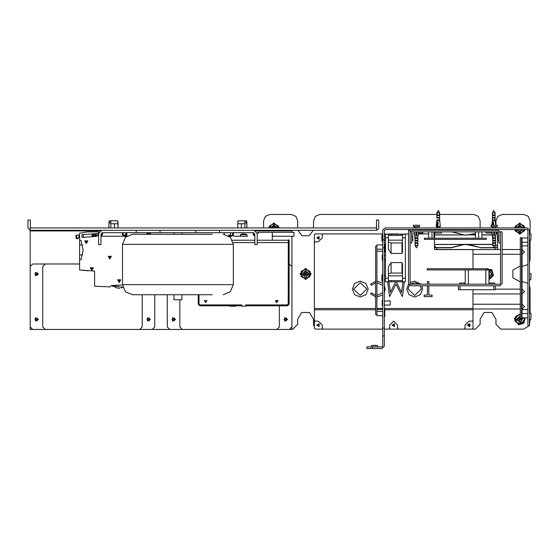 <?xml version="1.0" encoding="UTF-8"?>
<svg xmlns="http://www.w3.org/2000/svg" width="559" height="559" viewBox="0 0 559 559"><rect width="100%" height="100%" fill="white"/><g stroke="black" fill="none" stroke-linecap="round" stroke-linejoin="round"><path stroke-width="0.84" d="M229.63 306.157L229.63 305.766L235.674 305.766L235.674 306.157L229.63 306.157L235.674 306.157M246.896 236.268L246.896 234.661L240.58 234.661M240.552 236.268L240.426 234.661M245.394 240.244L232.411 240.244L245.394 240.244M291.924 236.268L291.924 329.475L30.172 329.475L30.172 230.329L376.64 230.329L376.64 227.946L30.172 227.946L30.172 230.329L27.95 228.107L27.95 220.015L30.333 220.015L30.333 227.31L30.962 227.946M291.924 232.306L291.924 230.329M109.117 220.805L108.879 223.754L109.117 220.805L117.753 220.805L117.998 227.946L117.998 221.692M237.785 221.692L237.785 223.754L238.022 220.805L246.659 220.805L246.896 227.946L246.896 221.692M173.926 294.733L173.926 299.771L181.857 299.771L181.857 294.733M223.223 234.291L230.343 237.24L233.292 244.367L122.484 244.367L125.433 237.24L132.56 234.291L212.217 234.291M212.217 294.733L132.56 294.733L125.433 291.784L122.484 284.657L233.292 284.657L230.343 291.784L223.223 294.733M150.525 234.291L150.525 233.655L149.917 233.655L149.917 234.291M78.987 235.025L76.045 235.227L76.073 238.602L78.022 238.602L78.022 237.575L79.161 237.575L78.987 235.025L79.616 234.976M382.726 239.846L382.726 247.777L384.312 247.777L384.312 239.846L382.726 239.846L382.726 230.168L384.941 227.946L527.242 227.946L529.464 230.168L529.464 325.506L527.878 325.506L527.878 230.168L527.242 229.532L385.34 229.532L384.312 230.567L384.312 239.846M527.843 313.557L522.036 313.557L522.036 317.833L527.843 317.833L527.843 309.63L522.036 309.63M527.843 242.278L527.843 238.001L522.036 238.001L522.036 242.278L527.843 242.278L527.843 245.911L522.036 245.911M382.691 249.174L382.691 244.898L376.885 244.898L376.885 249.174L382.691 249.174L382.691 251.187L376.885 251.187M382.691 315.66L382.691 311.384L376.885 311.384L376.885 315.66L382.691 315.66M384.34 301.154L384.34 305.081L390.147 305.081L390.147 300.805L384.34 301.154M385.5 255.477L384.34 255.477L384.34 259.753L385.5 259.753M374.474 345.336L377.598 345.525L371.351 345.525L374.474 345.336M531.05 273.791L530.861 279.849L531.05 273.791M531.05 234.137L530.861 240.188L531.05 234.137M531.05 313.452L530.861 319.51L531.05 313.452M405.331 278.235L402.473 278.235L402.473 281.806L405.331 281.806L405.331 234.214L402.473 234.214L402.473 237.785L405.331 237.785M388.358 273.903L391.069 273.065L391.069 262.583L388.358 266.902L388.358 281.806L385.5 281.806L385.5 234.214L388.358 234.214L388.358 249.111L391.069 253.43L401.97 253.43L402.473 251.934L402.473 237.785M391.069 273.065L401.97 273.065L401.97 262.583L391.069 262.583M402.473 242.718L401.97 242.948L401.97 253.43M401.97 242.948L391.069 242.948L391.069 253.43M401.97 280.611L401.97 281.806L402.473 281.806M391.069 280.611L391.069 281.806L401.97 281.806M391.069 235.402L391.069 234.214L388.358 234.214L405.331 234.214M401.97 235.402L401.97 234.214L391.069 234.214M381.937 280.939L381.937 274.714L382.726 274.714M381.937 241.299L382.726 241.299L381.937 241.299L381.937 235.053L382.726 235.053M417.825 237.757L417.825 238.379L415.044 238.379L415.044 237.757L417.825 237.757L418.516 231.831M415.044 237.757L414.352 231.831L415.044 240.265L417.825 240.265L417.825 238.379M415.044 238.379L415.044 240.894L417.825 240.894L417.825 240.265M415.044 240.265L415.044 242.781L417.825 242.781L417.825 240.894M415.044 240.894L415.044 243.403L417.825 243.403L417.825 242.781M415.044 242.781L415.044 245.289L417.825 245.289L417.825 243.403M414.352 227.632L418.516 227.946M413.311 226.598L419.557 226.598L419.557 225.256L413.311 225.256L413.311 226.598L413.311 225.256M495.554 237.757L495.554 238.379L492.779 238.379L492.779 237.757L495.554 237.757L496.245 231.831M492.779 237.757L492.088 231.831L492.779 240.265L495.554 240.265L495.554 238.379M492.779 238.379L492.779 240.894L495.554 240.894L495.554 240.265M492.779 240.265L492.779 242.781L495.554 242.781L495.554 240.894M492.779 240.894L492.779 243.403L495.554 243.403L495.554 242.781M492.779 242.781L492.779 245.289L495.554 245.289L495.554 243.403M492.088 227.632L496.245 227.946M491.047 226.598L497.286 226.598L497.286 225.256L491.047 225.256L491.047 226.598L491.047 225.256M495.365 289.737L495.365 285.768L495.365 289.737L458.429 289.737L458.429 285.768M489.02 269.906L489.02 284.182L489.02 269.906L427.181 269.906L427.181 268.718L487.86 268.718L487.86 269.906M418.37 233.103L422.863 233.04L422.863 231.915L418.509 231.915M418.377 233.04L422.863 233.04M486.162 233.04L491.054 233.103L491.158 231.915L486.162 231.915L486.162 233.04L491.158 233.04M497.796 240.754L497.796 235.758L497.734 240.656L498.928 240.754M412.808 240.754L412.808 235.758L411.676 235.758L412.808 235.758L412.808 240.754L411.676 240.754M489.691 283.057L494.687 283.057L489.796 282.994L489.691 284.182M459.652 282.994L464.55 283.057L459.652 282.994L459.554 284.182M495.512 247.616L495.155 247.616L495.512 247.616M494.799 247.616L496.692 247.616M434.588 247.609L436.858 247.616L434.476 247.777L434.476 249.44L436.858 249.44L435.74 249.6M492.779 229.931L434.476 229.931L492.779 229.77M495.554 229.77L497.377 229.77L495.91 229.532M496.832 249.6L436.858 249.6M435.908 249.6L436.663 249.6M495.994 234.039L497.482 233.166L497.538 231.831L497.538 233.271L495.98 234.151M497.538 233.271L497.489 246.1L497.482 233.166M451.022 247.616L463.586 244.493L434.525 244.493L434.539 247.574L451.497 247.574L436.858 247.616M439.633 220.595L436.858 220.595L436.858 219.973L439.633 219.973L440.331 226.521L437.9 226.521L438.095 222.251L437.662 221.79L437.243 222.251L437.753 221.804M438.172 226.521L438.172 227.024L436.167 226.521L436.858 220.595M436.712 217.025L436.858 214.949L439.633 214.949L439.633 219.973L439.633 218.087L436.858 218.087L436.858 215.571L439.633 215.571L439.633 217.458L436.858 217.458M439.633 212.748L439.633 214.949L439.633 213.063L436.858 213.063L436.858 214.949L436.858 212.748L438.249 210.491L439.633 212.748L436.858 212.748M441.372 231.831L441.372 233.096L435.126 233.096L435.126 231.831M492.381 220.595L492.381 219.973L495.155 219.973L495.155 220.595L492.381 220.595L491.836 225.256M492.381 218.087L492.381 217.458L495.155 217.458L495.155 219.973L495.155 218.087L492.381 218.087L492.381 219.973M492.381 215.571L492.381 214.949L495.155 214.949L495.155 217.458L495.155 215.571L492.381 215.571L492.381 217.458M492.381 213.063L495.155 212.748L495.155 214.949L495.155 213.063L492.381 213.063L492.381 214.949M496.895 231.831L496.895 233.096L496.099 233.096M492.234 233.096L491.068 233.096M417.825 245.604L416.434 247.861L415.044 245.604L417.825 245.289M495.554 245.604L494.17 247.861L492.779 245.604L495.554 245.289M434.476 239.371L434.476 244.437L492.57 244.381M492.458 234.99L481.949 234.99M475.492 234.99L466.01 234.864M434.532 233.914L434.539 231.831L434.525 234.878L463.586 234.99L434.483 234.969M475.492 233.578L468.435 234.878L475.492 234.878M481.949 234.878L492.444 234.878M494.848 247.574L497.482 247.644L497.489 246.1L495.651 245.045M492.577 244.493L468.435 244.493L480.712 247.658L493.534 247.616M497.538 230.245L495.554 229.931M497.279 247.574L497.538 246.316L497.538 247.777L494.547 247.777M451.022 247.777L436.858 247.777L436.858 249.44L496.867 249.6M495.155 247.616L495.155 249.6M436.858 230.245L436.858 229.77M434.476 234.333L434.476 234.871M434.476 247.686L434.476 244.856M305.605 279.591L311.244 273.952L305.605 268.313L299.966 273.952L305.605 279.591M305.605 270.542L309.015 273.952L305.605 277.362L302.195 273.952L305.605 270.542M205.684 302.629L204.482 300.546L206.886 300.546L205.684 302.629M276.838 302.629L275.636 300.546L278.04 300.546L276.838 302.629M172.298 319.399L174.226 318.288L174.226 320.517L172.298 319.399M171.997 319.399L174.373 318.029L174.373 320.775L171.997 319.399M284.349 319.399L286.278 318.288L286.278 320.517L284.349 319.399M284.049 319.399L286.432 318.029L286.432 320.775L284.049 319.399M35.168 274.071L37.097 272.96L37.097 275.182L35.168 274.071M34.868 274.071L37.25 272.694L37.25 275.447L34.868 274.071M35.168 319.399L37.097 318.288L37.097 320.517L35.168 319.399M34.868 319.399L37.25 318.029L37.25 320.775L34.868 319.399M147.227 319.399L149.155 318.288L149.155 320.517L147.227 319.399M146.926 319.399L149.309 318.029L149.309 320.775L146.926 319.399M91.823 270.423L90.278 267.747L93.374 267.747L91.823 270.423M109.753 259.006L108.208 256.322L111.297 256.322L109.753 259.006M86.275 243.535L84.73 240.859L87.819 240.859L86.275 243.535M119.186 282.477L117.642 279.8L120.737 279.8L119.186 282.477M91.823 269.508L91.068 268.201L92.584 268.201L91.823 269.508M109.753 258.048L109.033 256.805L110.472 256.805L109.753 258.048M86.275 242.578L85.555 241.334L86.994 241.334L86.275 242.578M119.186 281.526L118.466 280.276L119.912 280.276L119.186 281.526M316.715 237.889L319.098 236.52L319.098 239.266L316.715 237.889M316.715 325.142L319.098 323.773L319.098 326.519L316.715 325.142M467.422 325.142L469.805 323.773L469.805 326.519L467.422 325.142M392.069 325.142L394.451 326.519L394.451 323.773L392.069 325.142M470.203 325.142L468.414 326.176L468.414 324.115L470.203 325.142M317.114 325.142L318.896 326.176L318.896 324.115L317.114 325.142M392.467 325.142L394.249 326.176L394.249 324.115L392.467 325.142M291.924 329.111L292.916 329.111L297.674 324.353L297.674 319.322L301.636 312.453L309.567 312.453L313.536 319.322L313.536 324.353L314.34 326.994M464.249 329.111L465.046 328.315L465.046 325.142L469.008 321.18L472.18 321.18L472.977 320.384L472.977 328.315L472.18 329.111L384.312 329.111L388.896 329.111L389.693 328.315L389.693 325.142L393.655 321.18L397.624 325.142L397.624 328.315L398.413 329.111L475.346 329.111L480.104 324.353L480.104 319.322L484.073 312.453L492.004 312.453L495.973 319.322L495.973 324.353L500.731 329.111L523.734 329.111L529.45 325.506M520.261 281.883L512.896 277.921L512.896 269.983L520.261 266.021M313.34 230.329L309.05 235.723L302.153 235.723L297.87 230.329M317.114 237.889L318.896 238.924L318.896 236.862L317.114 237.889M305.605 271.213L307.974 275.321L303.23 275.321L305.605 271.213M305.605 271.884L307.394 274.986L303.81 274.986L305.605 271.884M522.064 317.833L520.639 321.921L517.033 319.517L520.261 316.625M489.02 279.507L493.457 275.51L491.822 269.766L485.939 268.718M175.526 319.399L172.605 317.715L172.605 321.083L175.526 319.399M287.585 319.399L284.664 317.715L284.664 321.083L287.585 319.399M38.403 274.071L35.483 272.387L35.483 275.755L38.403 274.071M38.403 319.399L35.483 317.715L35.483 321.083L38.403 319.399M150.462 319.399L147.541 317.715L147.541 321.083L150.462 319.399M522.833 317.833L520.618 322.627L516.362 319.503L520.261 315.947M100.948 236.275L126.558 236.275L100.948 236.275L102.535 234.689L102.535 232.705L100.948 234.291L100.948 244.604L98.573 244.604L98.573 231.915L87.309 231.915L79.616 233.271L79.616 240.244L80.936 240.244L83.102 249.985L81.083 259.753L79.616 259.753L79.616 269.962L94.604 271.017L94.604 286.222L108.488 286.837M121.513 285.013L111.101 285.565L110.472 286.837L108.488 286.921M421.94 285.768L422.611 289.003L420.361 294.663L414.764 297.018L409.062 294.747L406.721 289.08L408.545 283.972M360.206 281.128L365.838 283.406L368.171 289.003L365.921 294.663L360.324 297.018L354.623 294.747L352.289 289.08L354.588 283.448L360.206 281.128M530.079 233.948L530.079 220.805L528.22 216.319L523.734 214.46L502.317 214.46L497.831 216.319L495.973 220.805L495.973 225.256M480.104 227.946L480.104 220.805L478.245 216.319L473.759 214.46L439.793 214.46M436.698 214.46L319.881 214.46L315.395 216.319L313.536 220.805L313.536 227.946M297.674 227.946L297.674 220.805L295.816 216.319L291.33 214.46L269.913 214.46L265.427 216.319L263.568 220.805L263.568 227.946M522.036 289.178L524.524 291.56L522.036 293.943M522.036 249.524L524.524 251.899L522.036 254.282M522.036 304.25L524.524 306.632L522.036 309.008M279.479 227.946L273.875 222.943L268.271 227.946M520.261 313.704L514.182 318.504L518.633 324.849L523.881 323.179L525.208 317.833M521.512 318.211L518.591 321.027L520.261 317.309M522.337 229.532L519.765 231.321L517.194 229.532M525.369 227.946L519.765 222.943L514.161 227.946M523.042 229.532L519.765 231.992L516.488 229.532M489.02 270.682L489.754 271.003L491.424 274.357L489.02 277.215M257.21 240.244L288.332 240.244L257.21 240.244L272.275 240.244L272.282 232.306L258.153 232.306L257.189 233.187M224.292 232.705L224.292 234.347L224.292 232.705M228.659 235.08L229.847 235.08L230.636 234.291L229.84 235.087L228.659 235.087L228.659 235.884M257.21 235.465L257.21 233.893L258.796 232.306M232.998 235.751L235.004 236.268L247.693 236.268M229.029 236.136L229.449 236.003M230.245 232.705L230.636 234.291M272.282 234.487L272.589 236.268L293.964 236.268L293.964 232.306L272.282 232.306M257.203 233.32L258.307 232.306M244.667 233.907L243.347 234.032M242.145 234.039L243.046 233.872M242.054 234.032L240.552 234.661M245.394 234.032L246.896 234.661M241.991 234.039L242.865 233.865M289.129 249.838L289.136 256.267M232.411 240.244L254.827 240.244M241.698 304.962L200.213 304.962L199.025 303.775L199.025 294.733L199.025 304.173L199.815 304.969L241.698 304.969L241.698 306.157L245.667 306.157L245.667 304.962L287.144 304.962L288.332 303.775M275.58 301.825L277.949 300.407M282.784 305.759L287.543 305.759L289.129 304.173L289.129 241.174L288.332 241.174L288.227 304.571L287.543 304.969L246.058 304.969L246.058 305.759L282.784 305.759M246.058 305.759L245.667 305.759M241.698 305.759L241.299 305.759L241.299 304.969M198.228 294.733L198.228 304.173L198.228 294.733L198.228 304.173L199.815 305.759L241.299 305.759M199.815 305.759L204.573 305.759M245.667 304.969L246.058 304.969M287.941 304.865L287.543 304.969L287.941 304.865M288.234 304.564L287.543 304.969L288.332 304.173M199.416 304.865L199.025 304.173M288.332 241.174L288.332 239.93L289.129 239.93L289.129 241.174M289.129 304.173L289.129 283.539M198.228 302.517L198.228 304.173M102.535 232.705L253.241 232.705L254.827 234.291L254.827 244.604L257.21 244.604L257.21 233.501L254.038 230.329M159.979 232.705L159.979 230.329L195.797 230.329L195.797 232.705M136.186 232.705L136.186 230.329M101.745 230.329L98.573 233.501L81.991 234.661L81.991 237.435L81.991 234.661M219.596 232.705L219.596 230.329M375.844 227.946L376.48 227.31L376.48 220.015L378.757 220.015L378.757 228.764L376.64 230.329M108.879 227.946L108.879 223.754L110.857 221.72M110.857 227.946L110.857 221.692L110.857 223.754L110.857 221.692L110.857 223.754L117.998 223.754M114.427 223.754L114.427 227.946M244.919 221.72L246.896 223.754L246.896 227.946M237.785 227.946L237.785 223.754L244.919 223.754L244.919 221.692L244.919 227.946L244.919 223.754M241.355 223.754L241.355 227.946M254.827 235.479L254.038 234.689L254.038 232.921M232.621 232.705L232.621 234.689L231.824 235.479L229.449 235.479L229.449 236.275L231.824 236.275L233.41 234.689L233.41 232.705M253.241 232.705L253.241 234.689L254.827 236.275M122.365 232.705L122.365 234.689L123.951 236.275L126.334 236.275L126.334 235.479L123.951 235.479L123.162 234.689L123.162 232.705M101.745 232.921L101.745 234.689L100.948 235.479M146.877 234.291L146.877 232.705M125.656 235.479L124.902 235.206L124.902 234.689L126.886 232.705L126.886 236.038L126.886 233.501M98.573 235.605L96.588 235.744L96.588 236.415L81.991 237.435L83.417 237.337L83.417 234.556M86.645 270.724L87.525 270.78M84.458 270.535L85.087 270.591M83.529 270.444L82.788 270.36M83.591 270.451L83.955 270.486M84.025 270.493L84.486 270.535M87.567 270.787L88.203 270.829M79.616 259.753L79.616 240.244M118.033 288.199L116.37 287.752M116.356 287.745L114.833 286.921M117.544 285.328L112.121 285.551L112.918 286.543L113.526 285.768L122.847 287.34M82.606 254.995L79.616 254.995M79.616 245.003L82.536 245.003M97.79 233.557L97.79 235.66M92.102 236.73L92.102 233.955M96.253 233.662L96.253 236.436M121.478 287.927L122.288 287.619L121.478 287.927M113.33 286.026L114.84 286.928M92.857 236.674L92.857 233.9M95.533 233.711L95.533 236.492M94.604 233.781L94.604 236.555M93.542 236.632L93.542 233.851M148.904 232.705L148.904 233.655M149.917 233.655L146.877 233.655M126.886 233.655L126.096 234.452L126.096 235.479M150.322 233.655L150.322 232.705M83.417 234.71L81.991 234.815M76.723 235.178L76.716 238.602M79.161 237.575L79.616 237.575M118.04 288.199L119.773 288.262M111.101 285.565L112.513 285.544M382.726 233.928L323.06 233.928L322.27 234.717L322.27 237.889L318.302 241.858L315.129 241.858L314.34 242.655L314.34 320.384L315.129 321.18L318.302 321.18L322.27 325.142L322.27 328.315L323.06 329.111L382.726 329.111L318.295 329.111M472.977 320.384L472.977 308.484L384.312 308.484M314.34 309.756L375.613 309.756M384.816 309.756L472.977 309.756M382.726 308.484L376.885 308.484M375.613 308.484L314.34 308.484M472.977 308.484L472.977 289.737M472.977 268.718L472.977 249.6M434.476 233.928L433.959 233.928M428.655 233.928L418.272 233.928M414.596 233.928L411.676 233.928M408.503 233.928L397.805 234.214M389.504 234.214L384.312 233.928M384.312 285.251L385.221 289.164L384.312 292.909M382.726 294.914L376.885 297.011M375.613 296.906L370.498 293.852L371.686 292.951L375.613 295.32M376.885 295.459L382.726 292.734M382.726 285.397L376.885 282.686M375.613 282.819L371.686 285.202L370.498 284.3L375.613 281.24M376.885 281.135L382.726 283.168M396.254 281.806L401.593 292.413L402.997 281.806M404.36 281.806L402.403 296.626L395.975 284.231L389.553 296.626L387.583 281.806M388.945 281.806L390.357 292.392L395.667 281.806M410.089 282.54L414.638 281.128L420.976 284.182M427.453 284.182L427.453 281.519L428.809 281.519L428.809 284.182M428.809 285.768L428.809 295.075L432.1 295.075L432.1 296.626L424.155 296.626L424.155 295.075L427.453 295.075L427.453 285.768M314.34 242.655L314.34 234.717L315.129 233.928L323.06 233.928M388.896 233.928L398.413 233.928M323.06 329.111L315.129 329.111L314.34 328.315L314.34 320.384M409.314 285.265L408.077 289.08L414.694 295.466L421.255 289.01L420.361 285.768M418.957 284.182L414.694 282.679L410.439 284.119M353.644 289.08L360.262 295.466L366.816 289.01L360.262 282.679L353.644 289.08M529.464 325.485L530.079 319.51M530.079 313.264L530.079 288.227L529.464 285.509M529.464 262.395L530.079 259.676L530.079 240.188M527.878 283.427L523.734 281.883L522.036 281.883M522.036 266.021L523.734 266.021L527.878 264.477M495.973 226.598L495.973 227.632M495.365 289.178L520.261 289.178M520.261 293.943L472.977 293.943M497.517 249.524L500.515 249.524M502.101 249.524L520.261 249.524M520.261 254.282L502.101 254.282M500.515 254.282L472.977 254.282M472.977 304.25L520.261 304.25M520.261 309.008L472.977 309.008M305.605 268.865L310.014 271.408L310.014 276.495L305.605 279.039L301.196 276.495L301.196 271.408L305.605 268.865M307.743 273.952L303.467 273.952L307.743 273.945M303.397 277.767L301.196 273.952L303.397 270.137L305.605 269.543L307.806 270.137L310.014 273.952L307.806 277.767L303.397 277.767M269.473 227.946L269.473 226.039L273.875 223.495L278.284 226.039L278.284 227.946M271.213 227.946L273.875 225.843L276.544 227.946M275.901 227.946L271.849 227.946M269.515 227.946L271.674 224.767L273.875 224.173L276.083 224.767L278.235 227.946M271.905 227.946L273.875 226.514L275.846 227.946M524.573 317.833L523.573 322.697L518.745 324.311L514.937 320.929L515.957 315.947L520.261 314.507M521.533 317.226L522.036 317.791M517.676 318.889L521.861 319.748M523.916 317.833L524.083 320.202L521.163 323.5L516.844 322.62L515.447 318.441L518.375 315.143L520.261 314.941M515.356 227.946L515.335 226.081L519.716 223.495L524.146 225.997L524.167 227.946M524.181 229.532L524.195 231.084L519.814 233.669L515.384 231.167L515.37 229.532M517.103 227.946L519.737 225.843L522.434 227.946M514.203 229.532L519.821 234.221L525.327 229.532M517.795 227.946L519.744 226.514L521.736 227.946M517.879 229.532L521.659 229.532M524.069 229.532L522.008 232.376L517.599 232.418L515.461 229.532M515.405 227.946L517.529 224.788L519.723 224.173L521.931 224.746L524.125 227.946M521.603 229.532L517.927 229.532M487.86 269.55L490.599 269.557L493.129 273.973L490.564 278.368L489.02 278.361M489.02 271.394L489.418 271.583L489.02 276.509M489.02 272.128L489.02 275.776M489.02 275.825L489.887 275.021M488.056 269.543L490.257 270.144L491.864 271.765L491.843 276.174L489.02 278.249M376.885 314.528L375.613 314.528L375.613 246.03L376.885 246.03M376.885 311.384L376.885 249.174M382.726 335.98L382.726 346.294L382.09 346.922L366.858 346.922L366.858 348.509L382.09 348.509L384.312 346.294L384.312 335.98L382.726 335.98L382.726 247.777M372.469 346.922L372.469 348.509M384.312 335.98L384.312 328.049L382.726 328.049M384.312 247.777L384.312 328.049M529.464 308.841L529.974 308.841L529.974 313.264M529.974 312.761L529.464 312.761M529.974 240.188L529.974 243.074L529.464 243.074M529.974 241.607L529.464 241.607M384.312 244.108L384.816 244.108L384.816 249.971L384.312 249.971M384.312 245.569L384.816 245.569M384.816 248.503L384.312 248.503M384.312 308.575L384.816 308.575L384.816 316.45L384.312 316.45M384.312 312.055L384.816 312.055M384.816 310.594L384.312 310.594M384.816 314.99L384.312 314.99M529.464 310.308L529.974 310.308M529.974 243.074L529.974 246.708L529.464 246.708M529.974 245.24L529.464 245.24M376.885 309.372L382.691 309.372M384.312 310.042L384.816 310.042M384.816 249.971L384.816 251.983L384.312 251.983M384.816 250.516L384.312 250.516M382.726 305.556L382.216 305.556L382.216 300.33L382.726 300.33M382.216 300.49L382.726 300.49M382.216 303.104L382.726 303.104M382.726 260.228L382.216 260.228L382.216 255.002L382.726 255.002M382.216 255.163L382.726 255.163M382.216 257.776L382.726 257.776M522.036 313.557L522.036 242.278M521.533 315.8L522.036 315.8M521.533 239.245L522.036 239.245M405.331 249.67L405.331 248.462M405.331 242.033L405.331 239.511M405.331 246.428L405.331 244.486M405.331 263.582L405.331 264.61M402.473 278.235L402.473 264.086L401.97 262.583M388.358 281.806L391.069 281.806M402.473 234.214L401.97 234.214M401.97 273.065L402.473 273.302M391.069 242.948L388.358 242.117M385.5 240.258L384.312 240.258L385.5 240.258M424.365 238.176L486.232 238.176L486.232 239.371L424.365 239.371L424.365 238.176M416.895 231.831L416.895 236.101L415.973 236.101L415.973 231.831M417.825 230.245L417.825 229.532M417.825 227.632L417.825 226.598M415.973 236.101L415.973 235.143M494.631 231.831L494.631 236.101L493.702 236.101L493.702 231.831M495.554 230.245L495.554 229.532M495.554 227.632L495.554 226.598M493.702 236.101L493.702 235.143M494.17 247.861L492.779 245.604L492.779 243.403M416.434 247.861L415.044 245.604L415.044 243.403M465.221 284.182L465.221 269.906L465.221 284.182M412.311 231.831L411.676 232.467L412.311 231.831L498.293 231.831L498.928 232.467L498.928 242.934L500.515 242.934L500.515 232.467L498.293 230.245L412.311 230.245L410.089 232.467L410.089 242.934L411.676 242.934L411.676 232.467M410.725 284.182L410.089 283.546L410.089 230.245L408.503 230.245L408.503 283.546L410.725 285.768L499.879 285.768L502.101 283.546L502.101 231.831L500.515 231.831L500.515 283.546L499.879 284.182L410.725 284.182M520.261 318.211L520.261 237.624L521.533 237.624L521.533 318.211L520.261 318.211M468.428 244.381L463.586 244.381M463.586 234.99L466.01 234.99M497.538 247.777L497.377 249.6M463.586 234.829L451.623 231.852M495.616 245.135L497.482 246.205L497.482 247.574M434.476 231.831L434.525 234.298M434.539 247.574L434.532 245.792M435.272 246.826L435.754 246.826L435.272 247.469L435.272 246.826L435.272 247.469M480.712 247.658L466.01 244.381M463.586 244.437L466.01 244.514M463.593 244.604L451.546 247.686M434.476 246.477L434.476 247.253M434.476 230.245L434.636 229.77M451.896 231.831L463.593 234.766M468.428 234.766L475.492 233.459M463.586 244.542L468.428 244.604M463.586 234.934L468.428 234.99M437.047 226.521L437.243 222.251M437.424 227.024L437.424 222.251M492.626 225.256L493.185 221.79L493.618 222.251L493.478 225.256M492.947 225.256L493.283 221.804M167.295 294.733L167.295 326.959L169.81 329.475L182.402 329.475L179.886 326.959L179.886 299.771M279.332 305.759L279.332 326.959L276.817 329.475L289.408 329.475L291.924 326.959L291.924 266.517L289.129 263.995M276.817 329.475L182.402 329.475M45.279 263.995L32.688 263.995L30.172 266.517L30.172 326.959L32.688 329.475L45.279 329.475L42.764 326.959L42.764 266.517L45.279 263.995L79.616 263.995M142.21 294.733L142.21 326.959L139.687 329.475L152.286 329.475L154.801 326.959L154.801 294.733M139.687 329.475L45.279 329.475M233.138 242.62L254.827 242.62M257.21 242.62L288.332 242.62M291.924 230.958L255.938 230.958M99.837 230.958L30.172 230.958M270.528 227.946L273.875 225.172L277.229 227.946M521.533 316.408L522.036 316.778M516.418 227.946L519.737 225.172L523.119 227.946M385.5 237.785L388.358 237.785M388.358 278.235L385.5 278.235M388.358 240.139L402.473 240.139M402.473 275.873L388.358 275.873M468.393 284.182L468.393 269.906M485.848 284.182L485.848 269.906M460.015 285.768L460.015 289.737M493.779 285.768L493.779 289.737M493.786 247.777L480.691 247.777M240.398 236.268L240.398 234.661L241.9 234.032M111.094 220.805L110.857 221.692M244.681 220.805L244.919 221.692M181.857 234.291L181.857 232.705M173.926 234.291L173.926 232.705M122.484 244.367L122.484 284.657M233.292 244.367L233.292 284.657M377.598 346.922L377.598 345.525M371.351 346.922L371.351 345.525M529.464 279.849L530.861 279.849M529.464 273.61L530.861 273.61M529.464 240.188L530.861 240.188M529.464 233.948L530.861 233.948M529.464 319.51L530.861 319.51M529.464 313.264L530.861 313.264M402.473 235.402L388.358 235.402M402.473 280.611L388.358 280.611M385.5 275.755L384.312 275.755M385.5 279.919L384.312 279.919M382.726 280.96L381.937 280.96M385.5 236.094L384.312 236.094M415.044 230.245L415.044 229.532L415.044 230.245M415.044 227.632L415.044 226.598L415.044 227.632M492.779 230.245L492.779 229.532L492.779 230.245M492.779 227.632L492.779 226.598L492.779 227.632M431.974 238.176L431.974 231.831M428.655 238.176L428.655 231.831M481.949 238.176L481.949 231.831M478.623 238.176L478.623 231.831M497.796 235.758L498.928 235.758M475.492 238.176L475.492 231.831M433.959 238.176L433.959 231.831M494.687 283.057L494.687 284.182L494.687 283.057M464.55 283.057L464.55 284.182M434.476 238.176L434.476 234.99M436.858 226.521L436.858 227.946M439.633 226.521L439.633 227.946M495.155 220.595L495.707 225.256M492.381 226.598L492.381 227.632M495.155 212.748L493.772 210.491L492.381 212.748"/></g></svg>
